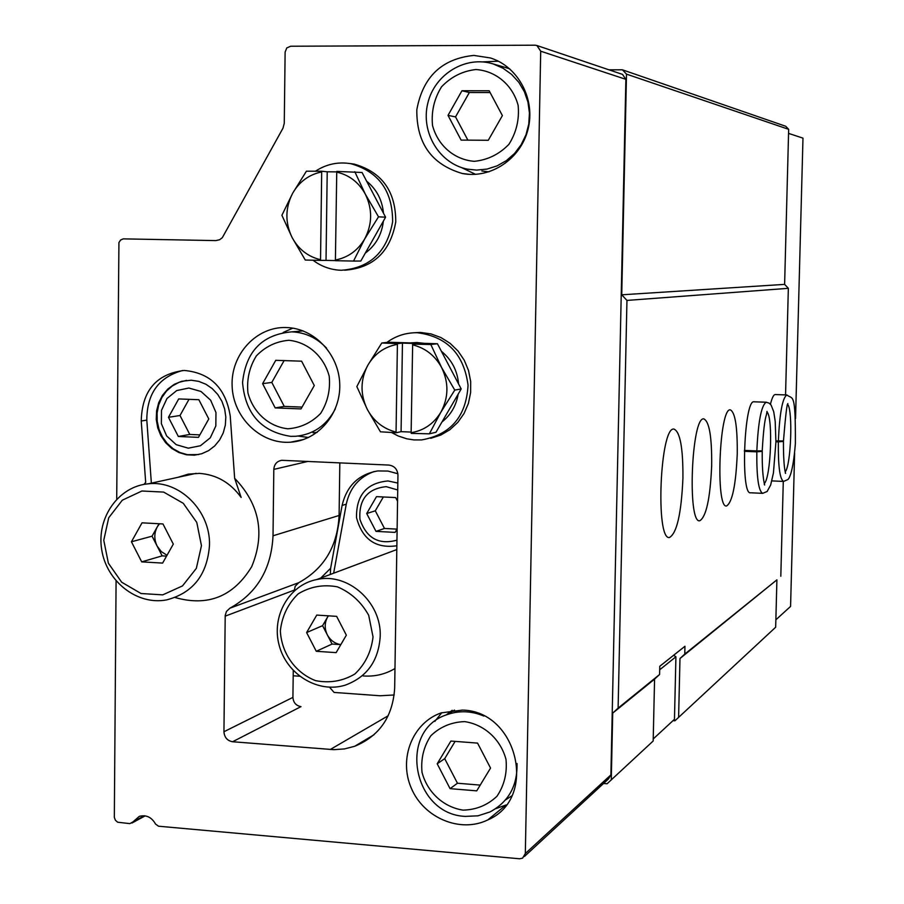<?xml version="1.0" encoding="UTF-8"?>
<svg xmlns="http://www.w3.org/2000/svg" width="904" height="904" viewBox="0 0 904 904"><rect width="100%" height="100%" fill="white"/><g stroke="black" fill="none" stroke-linecap="round" stroke-linejoin="round"><path stroke-width="1.36" d="M287.822 428.79C268.827 426.654 253.143 412.518 247.945 392.935C246.611 379.465 249.402 367.126 256.329 355.927C265.347 346.56 276.217 341.35 288.918 340.288C308.004 342.221 323.937 356.379 329.203 376.177C330.536 389.793 327.666 402.223 320.615 413.456C311.462 422.767 300.523 427.874 287.822 428.79M275.189 407.907L301.009 408.913L314.287 385.533L301.608 361.182L275.754 360.323L262.612 383.669L275.189 407.907L284.251 406.404L302.038 407.094M463.029 810.131C443.423 807.114 427.298 792.243 422.032 772.4C420.71 758.851 423.648 746.636 430.846 735.743C440.203 726.793 451.446 722.093 464.566 721.618C484.261 724.432 500.646 739.336 505.991 759.394C507.302 773.078 504.285 785.384 496.94 796.3C487.448 805.204 476.148 809.814 463.029 810.131M450.079 788.65L476.724 790.853L490.544 768.072L477.572 743.111L450.893 741.054L437.208 763.801L450.079 788.65L457.458 783.237L480.205 785.101M474.306 161.33C454.328 159.748 437.886 145.612 432.519 125.486C431.185 111.554 434.18 98.672 441.525 86.829C451.073 76.817 462.532 71.054 475.911 69.529C495.991 70.896 512.704 85.044 518.139 105.395C519.472 119.475 516.399 132.459 508.907 144.335C499.223 154.302 487.685 159.963 474.306 161.33M461.119 140.097L488.284 140.278L502.387 115.599L489.166 90.773L461.955 90.739L448.011 115.384L461.119 140.097M116.085 580.944L114.333 817.352L115.396 820.256L117.689 822.222L129.837 823.623L144.346 815.747M116.706 499.155L118.932 242.543L120.616 240.012L123.283 238.871L215.796 240.6L219.661 239.729L222.327 237.662L282.997 128.165L284.263 123.328L285.122 52.093L286.76 47.957L290.625 46.228L535.066 45.2L536.897 45.505L540.705 51.2L525.326 853.534L522.58 858.167L519.585 858.777L158.516 826.211L155.511 824.007C151.612 817.171 146.222 814.617 139.329 816.346L132.865 821.973M191.219 380.211L181.681 381.296L174.302 384.302L167.805 389.048L162.528 395.274L158.72 402.664L156.595 410.834L156.256 419.354L157.703 427.784L160.889 435.705L165.624 442.689L171.681 448.384L178.755 452.486L186.461 454.791L194.416 455.175L201.773 453.729L208.643 450.61L214.7 445.943L219.638 439.954L223.243 432.914L225.333 425.162L225.819 417.06L224.655 408.981L221.921 401.319L217.728 394.426L212.282 388.641L205.841 384.211L198.71 381.364L191.219 380.211M186.518 380.381L179.094 382.313L172.302 385.951L166.449 391.127L161.827 397.579L158.663 404.992L157.104 413.026L157.217 421.264L159.002 429.332L162.37 436.835L167.161 443.401L173.139 448.734L180.032 452.554L187.49 454.689L198.654 454.565M603.556 783.474L607.081 783.757L653.174 741.009L654.575 679.119L659.592 674.497L659.784 666.271L684.949 646.27L684.769 654.101L679.977 658.507L678.599 717.392L674.87 720.804L672.994 720.669M679.977 658.507L776.909 579.837L775.666 627.229L678.599 717.392M654.575 679.119L612.72 713.098L618.11 708.126L626.958 300.422L621.737 294.806L626.495 74.128L622.393 69.8L608.957 69.823M611.274 779.926L612.72 713.098M659.592 674.497L618.11 708.126M776.909 579.837L684.769 654.101M682.927 478.374C683.13 448.169 680.147 431.728 673.955 429.061C660.078 426.281 655.242 539.925 669.356 537.541C676.791 533.541 681.311 513.822 682.927 478.374M711.685 465.503C711.923 436.926 709.301 421.388 703.798 418.88C691.526 416.371 687.176 523.258 699.662 520.817C706.193 517.043 710.194 498.601 711.685 465.503M737.246 454.057C737.506 426.959 735.189 412.224 730.285 409.851C719.335 407.568 715.38 508.443 726.511 506.003C732.285 502.432 735.867 485.109 737.246 454.057M754.151 401.805L753.925 401.794C744.116 399.681 740.478 495.189 750.456 492.782M775.926 441.762L778.333 441.864C778.095 466.215 779.847 479.402 783.598 481.425L787.813 479.572C788.695 479.075 792.898 474.408 795.373 443.683C795.599 390.697 792.842 399.783 786.819 394.958L775.169 394.551C773.541 394.732 771.971 397.975 770.445 404.269M783.598 481.425L771.959 480.905M780.807 576.255L783.282 481.414M785.553 394.912L788.344 288.32L626.958 300.422M175.116 597.521C207.965 606.833 233.492 596.538 251.719 566.638C265.256 533.71 259.561 504.262 234.644 478.295L241.153 497.449C230.418 482.646 216.519 474.623 199.434 473.391L188.326 474.137L177.704 477.38M182.631 370.493C158.821 377.036 146.877 393.579 146.81 420.123L151.363 483.154M234.644 478.295L230.26 416.224C225.785 388.11 210.44 372.855 184.201 370.448C156.313 373.94 141.984 390.788 141.239 420.993L145.68 482.374L143.985 484.397M273.019 535.789C271.369 569.091 257.007 593.216 229.921 608.177L226.475 611.409L225.209 615.432L223.943 731.743C224.418 737.427 227.299 740.76 232.61 741.743L333.836 749.665L344.413 748.93L354.628 746.308C379.522 736.037 392.878 716.578 394.675 687.933L397.952 475.131C397.477 469.266 394.472 465.91 388.912 465.074L281.765 460.305C276.929 461.153 274.274 464.181 273.81 469.391L273.019 535.789L339.102 515.472C337.508 546.344 324.05 568.763 298.716 582.707L295.179 586.289L294.252 590.843M524.433 856.472L608.482 778.943L610.889 774.886L625.873 79.337L622.551 74.41L536.897 45.505M293.258 670.508L292.919 697.379C293.348 702.645 296.037 705.73 300.998 706.623L232.61 741.743M339.825 462.859L339.102 515.472M286.285 327.542L286.263 327.531C256.352 326.434 230.622 354.526 232.125 386.11C233.108 417.693 260.906 444.519 290.602 442.192C318.253 440.451 341 413.693 339.734 383.872C338.83 354.052 314.106 328.129 286.285 327.542M462.532 710.081L441.208 712.883C412.45 722.771 398.325 758.885 411.399 788.39C423.976 818.097 460.464 833.364 487.787 819.917C538.14 798.921 517.969 711.233 462.532 710.081M473.877 55.415C441.886 58.67 422.869 76.783 416.812 109.768C416.462 143.216 431.603 164.449 462.238 173.478C490.601 179.139 520.873 158.946 528.083 129.08C535.631 99.316 518.274 66.636 490.431 57.969L473.877 55.415M788.344 288.32L784.615 284.376L621.737 294.806M784.615 284.376L788.661 129.328L626.495 74.128M788.661 129.328L785.734 126.266L622.393 69.8M498.364 61.212L482.691 61.89M461.458 167.545L475.549 174.348M488.928 171.862L481.888 171.003M504.986 67.348L509.766 68.885M441.83 712.668L434.835 721.381M495.674 808.707L506.183 804.933M446.214 714.974L452.124 710.329M511.822 795.836L505.483 799.938M292.806 328.152L283.212 332.435M298.105 436.056L308.513 437.513M299.608 331.203L302.637 330.74M317.225 432.315L313.021 432.79M517.02 763.473C517.563 785.813 508.523 801.984 489.9 811.984L477.945 815.826L465.289 816.391C412.337 814.402 397.477 729.664 447.469 714.51C459.481 710.386 471.606 710.906 483.843 716.058M188.857 388.031L176.721 390.562L166.957 398.528L161.488 410.359L161.375 423.693L166.63 435.943L176.223 444.678L188.292 448.181L200.439 445.74L210.282 437.807L215.83 425.953L215.966 412.518L210.655 400.212L200.982 391.466L188.857 388.031M208.779 418.947L198.846 399.704L178.687 398.935L168.472 417.309L178.337 436.485L198.484 437.355L208.779 418.947M189.004 399.331L180.009 415.501L189.772 434.451L199.863 434.88M189.772 434.451L178.337 436.485M180.009 415.501L168.472 417.309M335.305 408.902C326.615 425.388 313.417 434.519 295.698 436.282L290.692 436.349C261.346 431.807 245.3 413.862 242.554 382.539C245.854 351.362 262.25 334.469 291.755 331.847C305.303 332.412 316.92 337.87 326.615 348.221M476.577 170.099L467.594 169.172C439.48 163.861 420.518 132.391 427.773 103.327C434.541 74.139 465.842 55.121 493.29 63.981L502.974 68.195L511.607 74.41L518.851 82.354L524.376 91.711L527.959 102.084L529.439 113.034L528.772 124.097L525.97 134.82L521.156 144.742L514.557 153.454L506.421 160.596L497.121 165.873L487.03 169.082L476.577 170.099M461.955 90.739L469.357 92.502L455.537 116.887L467.876 140.143M490.104 92.536L469.357 92.502M448.011 115.384L455.537 116.887M437.208 763.801L444.711 758.648L457.458 783.237M455.107 741.382L444.711 758.648M262.612 383.669L271.799 382.415L284.251 406.404M284.105 360.606L271.799 382.415M159.036 523.744L152.064 536.185L162.144 555.87L166.551 556.129M159.488 523.766L157.262 526.896C154.064 533.1 154.008 539.485 157.104 546.027L161.307 551.609L167.037 555.259M209.491 545.293C210.655 511.009 179.67 480.035 148.392 483.798C118.571 486.273 96.457 517.653 101.677 549.485C106.401 581.374 137.137 605.51 166.438 599.928C192.914 593.103 207.265 574.887 209.491 545.293M201.456 545.7L196.789 522.444L183.275 503.302L163.658 492.092L141.894 491.008L122.3 500.194L108.717 517.766L103.768 540.23L108.378 563.203L121.667 582.21L141.047 593.521L162.743 594.866L182.495 585.916L196.337 568.367L201.456 545.7M142.03 522.828L162.98 523.958L173.308 544.118L162.63 563.09L141.702 561.87L131.43 541.778L142.03 522.828M162.144 555.87L141.702 561.87M152.064 536.185L131.43 541.778M412.518 344.831C425.264 347.95 434.96 355.487 441.57 367.465C448.926 382.697 448.678 397.624 440.824 412.269C433.83 423.716 423.931 430.53 411.128 432.7L412.653 344.108L430.801 344.503L437.434 343.746L461.198 388.946L435.977 432.27L429.355 433.83L440.824 412.269L454.768 390.11L441.57 367.465L430.801 344.503M410.416 342.91L416.857 342.514L424.236 343.339M441.423 351.328C451.65 359.656 457.367 370.527 458.577 383.963M458.158 394.155C456.204 405.704 450.802 414.992 441.943 422.01M386.844 342.458C395.975 335.779 406.167 332.548 417.422 332.74C447.051 336.593 463.921 354.085 468.057 385.217C466.272 416.45 450.78 434.688 421.569 439.932L413.964 439.92L406.766 438.802L398.065 435.931L391.534 432.507M412.913 332.819L420.45 332.446L430.971 333.892L441.028 337.587L450.181 343.384L458.034 351.034L464.238 360.187L468.509 370.471L470.679 381.431L470.634 392.573L468.396 403.433L464.057 413.512L457.808 422.394L449.921 429.682L440.768 435.073L430.722 438.338M397.398 344.367L397.534 343.633L381.782 342.989L367.973 365.001L356.843 386.584L367.318 409.422C360.074 394.359 360.289 379.556 367.973 365.001C374.81 353.577 384.618 346.695 397.398 344.367L396.054 432.078C383.398 428.846 373.827 421.298 367.318 409.422L380.448 431.807L396.167 432.756L396.054 432.078M411.128 432.7L411.241 433.378L429.355 433.83M412.653 344.108L417.478 343.565L402.449 343.102L401.082 431.66L411.139 432.078M401.082 431.66L396.167 432.756M454.768 390.11L461.198 388.946M381.782 342.989L388.799 342.254L437.434 343.746M402.449 343.102L397.534 343.633M336.604 172.099C349.193 174.958 358.764 182.303 365.318 194.145C372.595 209.219 372.38 224.158 364.674 238.961C357.792 250.544 348.04 257.561 335.407 260.002L336.751 171.398L362.063 172.494L385.59 217.209L360.798 261.053L353.532 261.064L364.674 238.961L378.516 216.824L365.318 194.145L354.786 171.703M366.628 181.173C376.584 189.23 382.189 199.897 383.454 213.141M383.364 221.141C381.77 234.656 375.748 245.312 365.284 253.12M315.451 171.206C326.367 164.099 338.164 161.601 350.865 163.703C378.742 171.67 392.664 191.038 392.63 221.796C387.115 251.945 370.018 268.104 341.35 270.262L338.48 270.115C329.124 269.268 320.626 265.968 312.987 260.216M349.532 163.488L354.153 164.087C381.929 172.02 395.794 191.309 395.76 221.943C390.268 251.967 373.239 268.059 344.673 270.217M321.688 171.941L321.835 171.24L306.411 171.195L292.693 193.173L281.901 215.288L292.15 237.605C284.963 222.7 285.155 207.886 292.693 193.173C299.427 181.602 309.089 174.528 321.688 171.941L320.536 259.685C308.038 256.713 298.58 249.357 292.15 237.605L305.281 260.036L320.66 260.386L320.536 259.685M335.407 260.002L335.542 260.702L353.532 261.064M336.65 171.896L327.214 171.794L326.028 260.386L335.52 260.589M326.028 260.386L320.66 260.386M378.516 216.824L385.59 217.209M327.214 171.794L321.835 171.24M653.219 738.952L674.463 719.301L675.921 656.779L673.627 655.264M675.921 656.779L659.705 669.774M330.299 574.469L330.638 568.254L342.107 505.426C346.752 485.787 358.628 474.295 377.748 470.939L387.929 471.063L397.873 473.73M374.109 471.526C359.091 477.029 349.803 487.911 346.266 504.195L333.655 573.204M394.969 668.531C385.161 674.35 374.538 676.813 363.103 675.932M320.784 578.029L330.638 568.254M293.19 675.774L299.597 676.237M329.531 687.221L334.096 692.43L380.121 695.764L394.2 694.973M775.869 619.805L790.571 606.426L794.627 453.062M795.543 418.495L802.978 138.142L788.559 133.385M397.828 483.075L387.997 480.951C366.719 482.939 356.221 495.143 356.504 517.574C362.289 539.36 375.736 548.751 396.856 545.767M397.715 489.979L386.223 486.657C367.442 488.635 358.685 499.528 359.939 519.359C366.436 538.196 378.776 545.135 396.946 540.163M397.116 528.953L395.116 532.388L375.985 531.371L366.708 513.528L376.505 496.635L395.647 497.573L397.545 501.211M383.341 496.974L375.296 510.816L384.482 528.467L397.014 529.122M384.482 528.467L375.985 531.371M375.296 510.816L366.708 513.528M332.073 644.055L340.808 644.631C334.887 643.648 330.389 640.394 327.327 634.857L332.073 644.055L316.276 651.287L336.13 652.631L346.356 635.162L336.638 616.359L316.75 615.093L306.614 632.551L316.276 651.287M322.581 625.67L327.327 634.857C324.423 628.743 324.502 622.833 327.564 617.104L322.581 625.67L306.614 632.551M328.31 615.827L327.564 617.104L328.378 615.839M380.211 636.382C381.691 602.245 347.848 572.187 316.728 579.543C288.93 584.922 271.143 616.381 279.189 645.388C286.76 674.52 318.151 693.628 345.147 685.175C366.877 677.22 378.561 660.948 380.211 636.382M373.036 636.902L368.708 615.319C361.317 602.03 350.888 592.538 337.418 586.843C323.27 584.233 310.174 586.583 298.128 593.905C287.947 603.804 282.025 616.11 280.353 630.834C281.472 653.163 295.292 672.779 315.519 680.622C329.587 683.39 342.706 681.175 354.888 673.989C365.227 664.146 371.284 651.784 373.036 636.902M775.937 440.903L783.44 440.949M783.452 441.446L778.333 441.864M744.354 451.322L756.817 451.842C756.591 477.368 758.558 491.211 762.705 493.347L767.146 491.471L770.649 485.03L773.428 472.961L775.914 442.067L775.18 421.117L773.722 411.715L771.112 405.105L769.123 403.139L766.163 402.235C761.292 405.489 758.185 421.727 756.84 450.926L762.219 450.859C763.304 431.705 764.694 419.705 766.411 414.857L767.021 411.376M744.376 450.407L756.84 450.926M762.196 451.345L756.817 451.842M146.81 420.123L141.239 420.993M525.326 853.534L610.889 774.886M540.705 51.2L625.873 79.337M223.943 731.743L292.919 697.379M225.175 616.155L294.263 590.12M229.921 608.177L298.716 582.707M273.81 469.391L307.914 461.413M330.288 749.484L388.2 715.753M346.266 504.195L342.107 505.426M786.819 394.958C782.435 398.042 779.61 413.388 778.355 441.005M785.293 471.798C790.921 465.097 792.977 411.614 787.87 404.642M766.366 402.235L753.925 401.794M764.389 483.459C770.829 477.335 773.123 418.541 767.18 412.167M131.984 823.013L145.171 815.86M195.174 455.017L194.416 455.175M354.628 746.308L374.019 734.76M462.238 173.478L469.583 174.359M487.787 819.917L505.901 805.068M290.602 442.192L303.744 439.468M447.469 714.51L454.497 710.092M291.755 331.847L303.134 330.921M493.29 63.981L507.144 67.969M196.123 473.346L148.392 483.798M417.422 332.74L420.45 332.446M412.586 342.978L416.857 342.514M350.865 163.703L354.153 164.087M396.799 549.575L316.728 579.543M783.463 440.949C785.508 415.953 786.977 403.5 787.859 403.602M785.282 473.007C786.683 474.464 783.35 474.001 783.44 441.536M750.388 492.77L762.705 493.347M764.242 484.397C765.903 487.041 761.902 482.216 762.23 451.48"/></g></svg>
